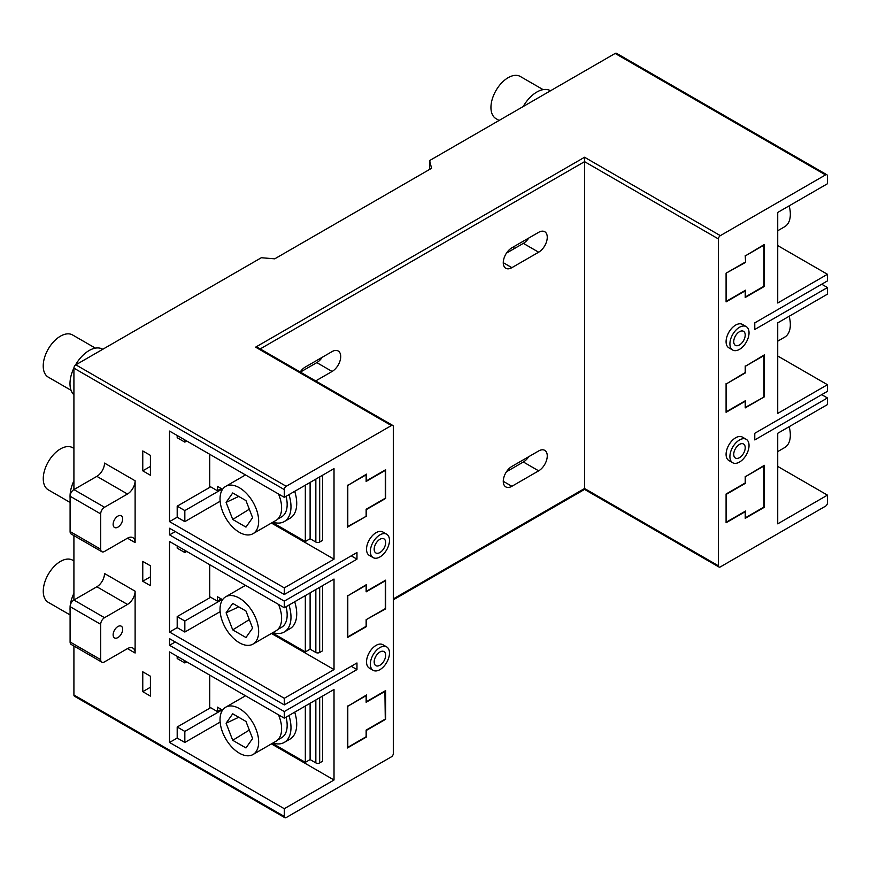 <?xml version="1.0" encoding="UTF-8"?>
<svg xmlns="http://www.w3.org/2000/svg" width="871" height="871" viewBox="0 0 871 871"><rect width="100%" height="100%" fill="white"/><g stroke="black" fill="none" stroke-linecap="round" stroke-linejoin="round"><path stroke-width="1.31" d="M366.147 619.684L385.276 608.633L385.276 580.815L366.147 591.855L366.147 585.225L347.79 595.829L347.79 636.908L366.147 626.303L366.147 619.684L385.657 608.862L385.657 580.151L366.528 591.191L366.528 584.561L347.79 595.829M385.276 691.226L366.147 702.276L366.147 695.646L347.79 706.25L347.79 747.329L366.147 736.724L366.147 730.094L385.276 719.054L384.895 691.008M347.409 706.022L347.409 747.982L366.528 736.942L366.528 730.323L385.657 719.283L385.657 690.572L366.528 701.612L366.528 694.982L347.79 706.25M763.954 396.632L763.954 355.553L745.598 366.158L745.598 372.777L726.468 383.828L726.468 411.645L745.598 400.606L745.598 407.236L764.335 396.849L764.335 354.889L745.598 366.158M745.217 365.94L745.217 372.559L726.468 383.828M763.954 465.974L745.598 476.579L745.598 483.198L726.468 494.249L726.468 522.067L745.598 511.027L745.598 517.657L763.954 507.053L763.573 465.756M745.217 476.361L745.217 482.98L726.087 494.02L726.087 522.731L745.217 511.691L745.217 518.321L764.335 507.27L764.335 465.31L745.598 476.579M726.468 273.407L726.468 301.224L745.598 290.185L745.598 296.815L763.954 286.211L763.954 245.132L745.598 255.736L745.598 262.367L726.087 273.178L726.087 301.889L745.217 290.849L745.217 297.479L764.335 286.428L764.335 244.479L745.598 255.736M745.217 255.519L745.598 262.367M366.147 515.882L366.147 509.263L385.276 498.212L385.276 470.394L366.147 481.434L366.147 474.804L347.79 485.408L347.79 526.487L366.528 516.1L366.528 509.481L385.657 498.441L385.657 469.73L366.528 480.77L366.528 474.14L347.79 485.408M499.116 120.448L495.98 118.641A24.344 14.056 -60 0 1 492.257 99.142A24.344 14.056 -60 0 1 508.152 77.682A24.344 14.056 -60 0 1 520.325 76.485L543.123 89.637M523.188 106.556A27.045 15.613 -60 0 1 536.841 92.043A27.045 15.613 -60 0 1 550.363 90.704L550.505 90.78M70.094 614.937L48.308 602.362A24.344 14.056 -60 0 1 44.573 582.862A24.344 14.056 -60 0 1 60.48 561.414A24.344 14.056 -60 0 1 72.652 560.205L73.915 560.935M70.094 610.429A27.045 15.613 -60 0 1 70.094 607.294M70.311 605.04A27.045 15.613 -60 0 1 73.915 593.325M70.094 502.436L48.308 489.861A24.344 14.056 -60 0 1 44.573 470.362A24.344 14.056 -60 0 1 60.48 448.913A24.344 14.056 -60 0 1 72.652 447.705L73.915 448.434M70.094 497.929A27.045 15.613 -60 0 1 73.915 480.825M71.052 390.295L48.264 377.132A24.344 14.056 -60 0 1 44.53 357.633A24.344 14.056 -60 0 1 60.437 336.173A24.344 14.056 -60 0 1 72.598 334.976L95.396 348.128M73.915 394.792A27.045 15.613 -60 0 1 73.915 367.987M75.418 365.112A27.045 15.613 -60 0 1 89.125 350.534A27.045 15.613 -60 0 1 102.647 349.195L102.778 349.271M117.901 527.151A6.761 3.909 120 0 0 122.321 521.185A6.761 3.909 120 0 0 121.287 515.774A6.761 3.909 120 0 0 117.901 516.1A6.761 3.909 120 0 0 113.491 522.067A6.761 3.909 120 0 0 114.526 527.478A6.761 3.909 120 0 0 117.901 527.151M117.901 637.572A6.761 3.909 120 0 0 122.321 631.606A6.761 3.909 120 0 0 121.287 626.195A6.761 3.909 120 0 0 117.901 626.521A6.761 3.909 120 0 0 113.491 632.488A6.761 3.909 120 0 0 114.526 637.899A6.761 3.909 120 0 0 117.901 637.572M777.727 451.592L784.684 447.563A27.317 15.776 -120 0 0 789.159 426.692M777.727 341.171L784.684 337.142A27.317 15.776 -120 0 0 789.159 316.271M777.727 230.75L784.684 226.721A27.317 15.776 -120 0 0 789.159 205.85M239.351 753.175A27.317 15.776 -120 0 0 253.004 754.526A27.317 15.776 -120 0 0 257.195 732.642A27.317 15.776 -120 0 0 239.351 708.569A27.317 15.776 -120 0 0 225.687 707.208A27.317 15.776 -120 0 0 221.506 729.103A27.317 15.776 -120 0 0 239.351 753.175M253.004 754.526L275.955 741.275A27.317 15.776 -120 0 0 278.502 714.83M239.351 642.754A27.317 15.776 -120 0 0 253.004 644.105A27.317 15.776 -120 0 0 257.195 622.221A27.317 15.776 -120 0 0 239.351 598.148A27.317 15.776 -120 0 0 225.687 596.798A27.317 15.776 -120 0 0 221.506 618.682A27.317 15.776 -120 0 0 239.351 642.754M253.004 644.105L275.955 630.854A27.317 15.776 -120 0 0 278.502 604.409M239.351 532.333A27.317 15.776 -120 0 0 253.004 533.683A27.317 15.776 -120 0 0 257.195 511.8A27.317 15.776 -120 0 0 239.351 487.727A27.317 15.776 -120 0 0 225.687 486.377A27.317 15.776 -120 0 0 221.506 508.261A27.317 15.776 -120 0 0 239.351 532.333M253.004 533.683L275.955 520.433A27.317 15.776 -120 0 0 278.502 493.988M277.74 739.936L281.562 737.737A27.045 15.613 -120 0 0 286.026 717.171M277.74 629.515L281.562 627.316A27.045 15.613 -120 0 0 286.026 606.76M277.74 519.094L281.562 516.895A27.045 15.613 -120 0 0 286.026 496.339M272.928 743.028A32.456 18.737 -120 0 0 284.262 742.419A32.456 18.737 -120 0 0 288.954 715.483M284.262 742.419L289.999 739.109A32.456 18.737 -120 0 0 294.692 712.173M272.928 632.607A32.456 18.737 -120 0 0 284.262 631.998A32.456 18.737 -120 0 0 288.954 605.062M284.262 631.998L289.999 628.688A32.456 18.737 -120 0 0 294.692 601.752M272.928 522.186A32.456 18.737 -120 0 0 284.262 521.577A32.456 18.737 -120 0 0 288.954 494.641M284.262 521.577L289.999 518.267A32.456 18.737 -120 0 0 294.692 491.331M379.919 647.567A13.522 7.806 120 0 0 371.09 659.489A13.522 7.806 120 0 0 373.158 670.322A13.522 7.806 120 0 0 379.919 669.657A13.522 7.806 120 0 0 388.749 657.736A13.522 7.806 120 0 0 386.68 646.903A13.522 7.806 120 0 0 379.919 647.567M386.68 646.903L382.859 644.692A13.522 7.806 120 0 0 376.098 645.367A13.522 7.806 120 0 0 367.257 657.278A13.522 7.806 120 0 0 369.337 668.111L373.158 670.322M379.919 534.881A13.522 7.806 120 0 0 371.09 546.792A13.522 7.806 120 0 0 373.158 557.625A13.522 7.806 120 0 0 379.919 556.961A13.522 7.806 120 0 0 388.749 545.039A13.522 7.806 120 0 0 386.68 534.206A13.522 7.806 120 0 0 379.919 534.881M386.68 534.206L382.859 531.996A13.522 7.806 120 0 0 376.098 532.671A13.522 7.806 120 0 0 367.257 544.582A13.522 7.806 120 0 0 369.337 555.426L373.158 557.625M739.479 327.289A13.522 7.806 120 0 0 730.638 339.211A13.522 7.806 120 0 0 732.707 350.044A13.522 7.806 120 0 0 739.479 349.369A13.522 7.806 120 0 0 748.309 337.458A13.522 7.806 120 0 0 746.24 326.614A13.522 7.806 120 0 0 739.479 327.289M746.24 326.614L742.408 324.415A13.522 7.806 120 0 0 735.647 325.079A13.522 7.806 120 0 0 726.817 337.001A13.522 7.806 120 0 0 728.885 347.834L732.707 350.044M739.479 439.986A13.522 7.806 120 0 0 730.638 451.897A13.522 7.806 120 0 0 732.707 462.741A13.522 7.806 120 0 0 739.479 462.066A13.522 7.806 120 0 0 748.309 450.155A13.522 7.806 120 0 0 746.24 439.311A13.522 7.806 120 0 0 739.479 439.986M746.24 439.311L742.408 437.111A13.522 7.806 120 0 0 735.647 437.775A13.522 7.806 120 0 0 726.817 449.697A13.522 7.806 120 0 0 728.885 460.53L732.707 462.741M379.919 552.541A8.111 4.682 120 0 0 385.222 545.388A8.111 4.682 120 0 0 383.98 538.888A8.111 4.682 120 0 0 379.919 539.291A8.111 4.682 120 0 0 374.617 546.444A8.111 4.682 120 0 0 375.858 552.943A8.111 4.682 120 0 0 379.919 552.541M379.919 665.237A8.111 4.682 120 0 0 385.222 658.084A8.111 4.682 120 0 0 383.98 651.584A8.111 4.682 120 0 0 379.919 651.987A8.111 4.682 120 0 0 374.617 659.14A8.111 4.682 120 0 0 375.858 665.64A8.111 4.682 120 0 0 379.919 665.237M739.479 457.656A8.111 4.682 120 0 0 744.77 450.503A8.111 4.682 120 0 0 743.529 444.003A8.111 4.682 120 0 0 739.479 444.406A8.111 4.682 120 0 0 734.177 451.548A8.111 4.682 120 0 0 735.418 458.048A8.111 4.682 120 0 0 739.479 457.656M739.479 344.96A8.111 4.682 120 0 0 744.77 337.806A8.111 4.682 120 0 0 743.529 331.307A8.111 4.682 120 0 0 739.479 331.709A8.111 4.682 120 0 0 734.177 338.852A8.111 4.682 120 0 0 735.418 345.362A8.111 4.682 120 0 0 739.479 344.96M221.18 709.342L217.358 711.553L209.704 707.132L209.704 675.112M221.18 598.921L217.358 601.132L209.704 596.711L209.704 564.691M221.18 488.5L217.358 490.711L209.704 486.29L209.704 454.27M393.311 598.921L584.561 488.5L718.433 565.802A2.7 1.557 120 0 0 719 567.032A2.7 1.557 120 0 0 720.35 566.901L825.534 506.171A2.7 1.557 120 0 0 827.45 502.861L827.45 495.131L777.727 466.421M777.727 245.578L827.45 274.289L777.727 302.999L777.727 212.448L827.45 183.748L827.45 176.018A2.7 1.557 120 0 0 826.895 174.777A2.7 1.557 120 0 0 825.534 174.908L720.35 235.638A2.7 1.557 120 0 0 718.433 238.948L584.561 161.658L584.561 157.248L720.35 235.638M821.712 284.229L827.45 287.539L754.776 329.499L754.776 322.869L827.45 280.908L827.45 274.289M777.727 355.999L827.45 384.71L777.727 413.42L777.727 322.869L827.45 294.158L827.45 287.539M821.712 394.65L827.45 397.96L754.776 439.92L754.776 433.29L827.45 391.329L827.45 384.71M827.45 495.131L777.727 523.841L777.727 433.29L827.45 404.58L827.45 397.96M319.679 476.905L319.679 542.056L322.542 540.401L322.542 475.25M271.447 523.046L334.018 559.171L334.018 468.62L284.294 497.33L284.294 489.6L73.915 368.139L73.915 489.6L96.866 476.35A10.822 6.249 120 0 0 104.52 463.1L135.114 480.77L135.114 542.6L127.471 538.191A10.822 6.249 -60 0 1 132.871 537.657A10.822 6.249 -60 0 1 135.114 542.6M305.329 485.191L305.329 541.501L310.109 538.735L310.109 482.425M319.679 587.326L319.679 652.477L322.542 650.822L322.542 585.671M271.447 633.467L334.018 669.592L334.018 579.041L284.294 607.751L169.54 541.501L169.54 632.041L284.294 698.292L284.294 704.922L169.54 638.672L169.54 645.291L175.278 641.981M305.329 595.612L305.329 651.922L310.109 649.156L310.109 592.846M319.679 697.747L319.679 762.898L322.542 761.232L322.542 696.092M271.447 743.888L334.018 780.013L334.018 689.462L284.294 718.172L169.54 651.922L169.54 742.462L284.294 808.713L284.294 816.443A2.7 1.557 120 0 0 284.85 817.684A2.7 1.557 120 0 0 286.211 817.553L391.395 756.823A2.7 1.557 120 0 0 393.311 753.513L393.311 426.659A2.7 1.557 120 0 0 392.745 425.429A2.7 1.557 120 0 0 391.395 425.56L286.211 486.29A2.7 1.557 120 0 0 284.294 489.6M305.329 706.022L305.329 762.343L310.109 759.577L310.109 703.267M284.294 497.33L169.54 431.08L169.54 521.631L284.294 587.881L284.294 594.501L169.54 528.251L169.54 534.881L175.278 531.56M73.915 535.6L73.915 600.021L96.866 586.771A10.822 6.249 120 0 0 104.52 573.521L135.114 591.191L135.114 653.021L127.471 648.612A10.822 6.249 -60 0 1 132.871 648.078A10.822 6.249 -60 0 1 135.114 653.021M142.768 581.251L142.768 561.381L150.411 565.791L150.411 585.671L142.768 581.251L150.411 576.831M73.915 646.021L73.915 694.982L284.294 816.443M169.54 645.291L284.294 711.553L284.294 718.172M169.54 534.881L284.294 601.132L284.294 607.751M150.411 455.37L150.411 475.25L142.768 470.83L142.768 450.96L150.411 455.37M142.768 691.672L142.768 671.802L150.411 676.212L150.411 696.092L142.768 691.672L150.411 687.252M347.409 595.612L347.409 637.561L366.528 626.521L366.528 619.902M347.409 485.191L347.409 527.151L366.528 516.1M284.294 587.881L334.018 559.171M284.294 601.132L356.968 559.171L356.968 552.541L284.294 594.501M284.294 698.292L334.018 669.592M284.294 711.553L356.968 669.592L356.968 662.962L284.294 704.922M284.294 808.713L334.018 780.013M745.217 262.138L726.087 273.178M726.087 383.599L726.087 412.31L745.217 401.27L745.217 407.9L764.335 396.849M718.433 565.802L718.433 238.948M508.054 251.033L508.054 252.209M429.643 169.388L429.643 160.558L615.155 53.447A2.7 1.557 -60 0 1 616.516 53.316L826.895 174.777M73.915 368.139A2.7 1.557 -60 0 1 75.831 364.829L261.344 257.729L274.735 258.829L431.559 168.288L429.643 160.558M284.85 817.684L74.471 696.223A2.7 1.557 -60 0 1 73.915 694.982M584.561 488.5L584.561 161.658L260.222 348.912M315.683 380.932L332.101 371.46A12.172 7.022 120 0 0 340.06 360.736A12.172 7.022 120 0 0 338.188 350.98A12.172 7.022 120 0 0 332.101 351.579L305.329 367.039A12.172 7.022 120 0 0 300.179 371.982M538.659 252.209A12.172 7.022 120 0 0 546.607 241.474A12.172 7.022 120 0 0 544.745 231.73A12.172 7.022 120 0 0 538.659 232.328L511.887 247.789A12.172 7.022 120 0 0 503.928 258.513A12.172 7.022 120 0 0 505.801 268.268A12.172 7.022 120 0 0 511.887 267.658L538.659 252.209L523.362 243.368L506.476 253.123M538.659 470.841A12.172 7.022 120 0 0 546.607 460.106A12.172 7.022 120 0 0 544.745 450.361A12.172 7.022 120 0 0 538.659 450.96L511.887 466.421A12.172 7.022 120 0 0 503.928 477.145A12.172 7.022 120 0 0 505.801 486.9A12.172 7.022 120 0 0 511.887 486.29L538.659 470.841L523.362 462L506.476 471.755M184.837 521.631L177.194 517.211L177.194 506.171L184.837 510.58L184.837 521.631L220.134 501.25M169.54 521.631L177.194 517.211M184.837 439.909L184.837 442.12L177.194 437.71L177.194 435.5M177.194 506.171L210.662 486.845M351.231 555.85L356.968 559.171M184.837 632.041L177.194 627.632L177.194 616.592L184.837 621.001L184.837 632.041L220.134 611.671M169.54 632.041L177.194 627.632M184.837 550.33L184.837 552.541L177.194 548.131L177.194 545.921M177.194 616.592L210.662 597.266M351.231 666.271L356.968 669.592M184.837 742.462L177.194 738.053L177.194 727.002L184.837 731.422L184.837 742.462L220.134 722.092M169.54 742.462L177.194 738.053M184.837 660.751L184.837 662.962L177.194 658.541L177.194 656.342M177.194 727.002L210.662 707.688M528.773 238.033A12.172 7.022 -60 0 1 523.362 243.368M528.773 456.665A12.172 7.022 -60 0 1 523.362 462M322.216 357.295A12.172 7.022 -60 0 1 316.804 362.619L300.386 372.102M150.411 466.421L142.768 470.83M184.837 731.422L222.138 709.898M184.837 662.962L186.753 661.862M184.837 621.001L222.138 599.477M184.837 552.541L186.753 551.441M184.837 510.58L222.138 489.056M184.837 442.12L186.753 441.02M319.679 762.898A2.7 1.557 180 0 1 315.846 762.898L310.109 759.577M305.329 762.343L272.405 743.333M222.562 710.137L217.358 707.132L217.358 711.553M319.679 652.477A2.7 1.557 180 0 1 315.846 652.477L310.109 649.156M305.329 651.922L272.405 632.912M222.562 599.716L217.358 596.711L217.358 601.132M319.679 542.056A2.7 1.557 180 0 1 315.846 542.056L310.109 538.735M305.329 541.501L272.405 522.491M222.562 489.295L217.358 486.29L217.358 490.711M245.97 527.107L252.601 517.679L245.97 500.607L232.72 492.953L226.101 502.382L232.72 519.454L245.97 527.107M245.97 637.528L252.601 628.1L245.97 611.028L232.72 603.374L226.101 612.803L232.72 629.875L245.97 637.528M245.97 747.949L252.601 738.521L245.97 721.449L232.72 713.795L226.101 723.224L232.72 740.296L245.97 747.949M249.313 730.05L232.72 740.296M238.73 717.269L226.101 723.224M249.313 619.629L232.72 629.875M238.73 606.847L226.101 612.803M249.313 509.208L232.72 519.454M238.73 496.426L226.101 502.382M392.745 425.429L258.306 347.812L255.606 347.159L584.561 157.248M104.52 507.27A5.411 3.125 120 0 0 100.688 513.901L100.688 549.231A5.411 3.125 120 0 0 101.809 551.702L71.215 534.043A5.411 3.125 -60 0 1 70.094 531.56L70.094 496.23A5.411 3.125 -60 0 1 73.915 489.6L104.52 507.27L127.471 494.02L96.866 476.35M101.809 551.702A5.411 3.125 120 0 0 104.52 551.441L127.471 538.191M135.114 480.77A10.822 6.249 -60 0 1 127.471 494.02M101.809 662.123L71.215 644.464A5.411 3.125 -60 0 1 70.094 641.981L70.094 606.652A5.411 3.125 -60 0 1 73.915 600.021L104.52 617.691A5.411 3.125 120 0 0 100.688 624.311L100.688 659.652A5.411 3.125 120 0 0 101.809 662.123A5.411 3.125 120 0 0 104.52 661.862L127.471 648.612M135.114 591.191A10.822 6.249 -60 0 1 127.471 604.441L96.866 586.771M104.52 617.691L127.471 604.441M514.75 248.344L512.834 247.233M825.534 174.908L615.155 53.447M75.831 364.829L286.211 486.29M391.395 425.56L255.606 347.159M503.275 262.694L511.887 267.658M503.275 481.325L511.887 486.29M316.804 362.619L332.101 371.46M315.846 762.898L315.846 699.957M315.846 652.477L315.846 589.536M315.846 542.056L315.846 479.115M70.094 531.56L100.688 549.231M100.688 513.901L70.094 496.23M70.094 641.981L100.688 659.652M100.688 624.311L70.094 606.652M225.687 486.377L245.502 474.935M225.687 596.798L245.502 585.356M225.687 707.208L245.502 695.777M719 567.032L584.561 489.415L393.311 599.836"/></g></svg>
